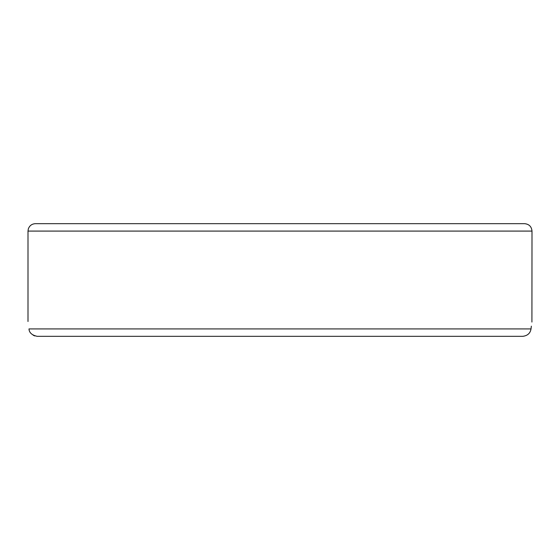 <?xml version="1.0" encoding="UTF-8"?>
<svg xmlns="http://www.w3.org/2000/svg" width="560" height="560" viewBox="0 0 560 560"><rect width="100%" height="100%" fill="white"/><g stroke="black" fill="none" stroke-linecap="round" stroke-linejoin="round"><path stroke-width="0.84" d="M524.587 223.671L35.413 223.671C31.906 223.867 29.547 225.61 28.329 228.9L28 231.084L532 231.084C531.559 226.583 529.088 224.112 524.587 223.671M522.788 336.329C527.562 335.713 530.306 333.242 531.02 328.916C532.301 319.06 532.301 319.06 531.02 328.916L28.98 328.916C29.197 332.717 31.941 335.188 37.212 336.329L522.788 336.329M532 231.084L531.916 322.063M531.356 326.179L531.027 328.86M37.212 336.329L138.565 336.329M437.374 336.329L485.177 336.329M34.839 335.951L33.145 335.195M28.98 328.916C27.699 319.06 27.699 319.06 28.98 328.916M28 231.084L28 321.503"/></g></svg>

